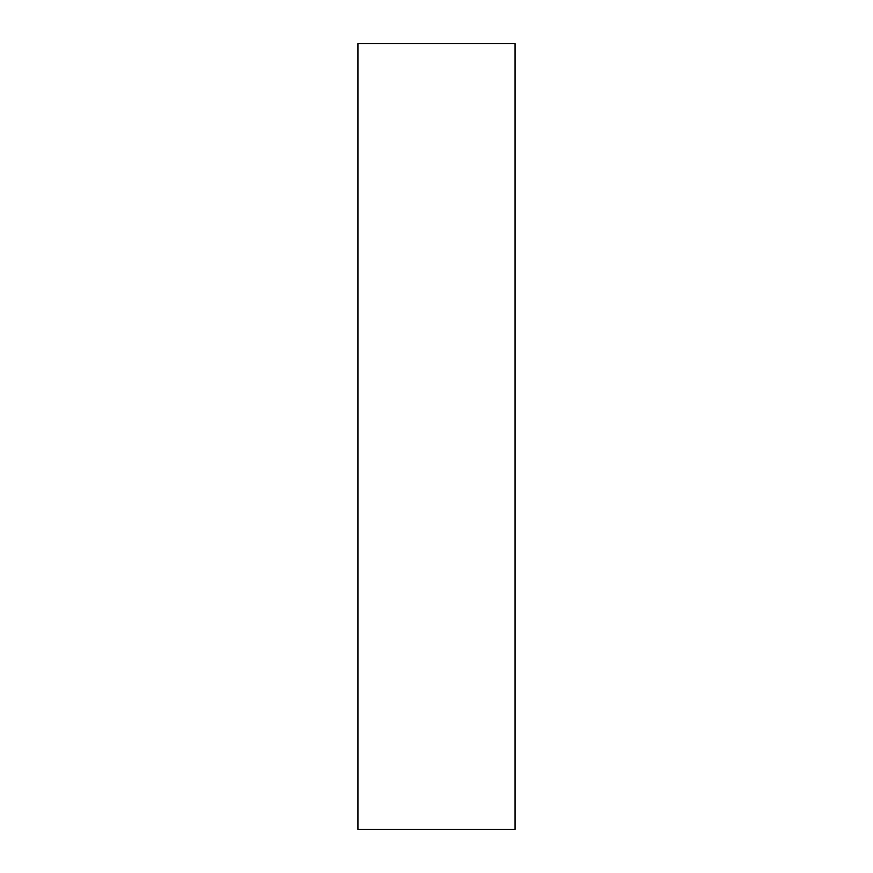 <?xml version="1.0" encoding="UTF-8"?>
<svg xmlns="http://www.w3.org/2000/svg" width="873" height="873" viewBox="0 0 873 873"><rect width="100%" height="100%" fill="white"/><g stroke="black" fill="none" stroke-linecap="round" stroke-linejoin="round"><path stroke-width="0.65" stroke-dasharray="4.37 3.27" d="M515.07 43.65L515.07 829.35M357.93 43.65L357.93 829.35"/><path stroke-width="1.31" d="M515.07 829.35L515.07 43.65L357.93 43.65L357.93 829.35L515.07 829.35"/></g></svg>

